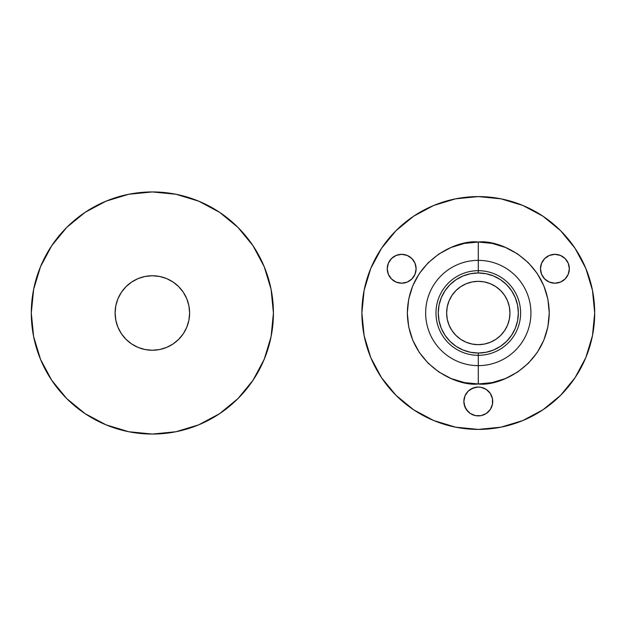 <?xml version="1.0" encoding="UTF-8"?>
<svg xmlns="http://www.w3.org/2000/svg" width="626" height="626" viewBox="0 0 626 626"><rect width="100%" height="100%" fill="white"/><g stroke="black" fill="none" stroke-linecap="round" stroke-linejoin="round"><path stroke-width="0.94" d="M152.361 275.753A37.247 37.247 0 0 1 189.608 313A37.247 37.247 0 0 1 152.361 350.247A37.247 37.247 0 0 1 115.114 313A37.247 37.247 0 0 1 152.361 275.753L159.63 276.465L166.618 278.586L173.058 282.029L178.7 286.661L183.332 292.303L186.775 298.743L188.895 305.731L189.608 313L188.895 320.269L186.775 327.257L183.332 333.697L178.7 339.339L173.058 343.971L166.618 347.414L159.63 349.535L152.361 350.247L145.091 349.535L138.103 347.414L131.663 343.971L126.022 339.339L121.389 333.697L117.946 327.257L115.826 320.269L115.114 313L115.826 305.731L117.946 298.743L121.389 292.303L126.022 286.661L131.663 282.029L138.103 278.586L145.091 276.465L152.361 275.753M152.361 191.939A121.061 121.061 0 0 1 273.421 313A121.061 121.061 0 0 1 152.361 434.061A121.061 121.061 0 0 1 31.3 313A121.061 121.061 0 0 1 152.361 191.939L175.976 194.263L198.692 201.157L219.616 212.339L237.966 227.395L253.021 245.744L264.203 266.668L271.097 289.384L273.421 313L271.097 336.616L264.203 359.332L253.021 380.256L237.966 398.605L219.616 413.661L198.692 424.843L175.976 431.737L152.361 434.061L128.745 431.737L106.037 424.843L85.105 413.661L66.755 398.605L51.7 380.256L40.518 359.332L33.624 336.616L31.3 313L33.624 289.384L40.518 266.668L51.7 245.744L66.755 227.395L85.105 212.339L106.037 201.157L128.745 194.263L152.361 191.939M478.295 270.682L478.295 272.959A40.041 40.041 0 0 1 518.336 313A40.041 40.041 0 0 1 478.295 353.041L478.295 355.318A42.318 42.318 0 0 0 520.613 313A42.318 42.318 0 0 0 478.295 270.682A42.318 42.318 0 0 1 520.613 313A42.318 42.318 0 0 1 478.295 355.318L478.295 383.965C457.536 386.813 408.301 365.521 407.33 313C408.301 260.479 457.536 239.187 478.295 242.035L478.295 260.361A52.639 52.639 0 0 0 425.657 313A52.639 52.639 0 0 0 478.295 365.639A52.639 52.639 0 0 0 530.926 313A52.639 52.639 0 0 0 478.295 260.361L478.295 270.682L478.295 260.361A52.639 52.639 0 0 0 425.657 313A52.639 52.639 0 0 0 478.295 365.639L478.295 355.318A42.318 42.318 0 0 1 435.978 313A42.318 42.318 0 0 1 478.295 270.682A42.318 42.318 0 0 0 435.978 313A42.318 42.318 0 0 0 478.295 355.318L478.295 353.041L470.486 352.274L462.974 349.997L456.049 346.295L449.977 341.319L445 335.246L441.299 328.321L439.022 320.809L438.255 313L439.022 305.191L441.299 297.679L445 290.754L449.977 284.681L456.049 279.705L462.974 276.003L470.486 273.726L478.295 272.959L486.105 273.726L493.617 276.003L500.542 279.705L506.606 284.681L511.591 290.754L515.292 297.679L517.569 305.191L518.336 313L517.569 320.809L515.292 328.321L511.591 335.246L506.606 341.319L500.542 346.295L493.617 349.997L486.105 352.274L478.295 353.041A40.041 40.041 0 0 1 438.255 313A40.041 40.041 0 0 1 478.295 272.959L478.295 270.682M478.295 344.66A31.66 31.66 0 0 1 446.635 313A31.66 31.66 0 0 1 478.295 281.34L472.121 281.943L466.182 283.75L460.705 286.677L455.908 290.613L451.972 295.409L449.045 300.887L447.238 306.826L446.635 313L447.238 319.174L449.045 325.113L451.972 330.591L455.908 335.387L460.705 339.323L466.182 342.25L472.121 344.057L478.295 344.66L484.469 344.057L490.408 342.25L495.886 339.323L500.683 335.387L504.619 330.591L507.545 325.113L509.345 319.174L509.955 313L509.345 306.826L507.545 300.887L504.619 295.409L500.683 290.613L495.886 286.677L490.408 283.75L484.469 281.943L478.295 281.34A31.66 31.66 0 0 1 509.955 313A31.66 31.66 0 0 1 478.295 344.66M401.681 283.202A14.437 14.437 0 0 1 387.244 268.765A14.437 14.437 0 0 1 401.681 254.328L396.156 255.431L391.477 258.561L388.347 263.241L387.244 268.765L388.347 274.29L391.477 278.969L396.156 282.099L401.681 283.202L407.205 282.099L411.885 278.969L415.015 274.29L416.11 268.765L415.015 263.241L411.885 258.561L407.205 255.431L401.681 254.328A14.437 14.437 0 0 1 416.11 268.765A14.437 14.437 0 0 1 401.681 283.202M554.91 283.202A14.437 14.437 0 0 1 540.473 268.765A14.437 14.437 0 0 1 554.91 254.328L549.385 255.431L544.706 258.561L541.576 263.241L540.473 268.765L541.576 274.29L544.706 278.969L549.385 282.099L554.91 283.202L560.434 282.099L565.114 278.969L568.244 274.29L569.347 268.765L568.244 263.241L565.114 258.561L560.434 255.431L554.91 254.328A14.437 14.437 0 0 1 569.347 268.765A14.437 14.437 0 0 1 554.91 283.202M481.112 415.625L478.295 415.899A14.437 14.437 0 0 1 463.858 401.469A14.437 14.437 0 0 1 478.295 387.032L472.771 388.136L468.091 391.258L464.962 395.945L463.858 401.469L464.14 404.286L466.292 409.49L470.275 413.473L475.478 415.625L481.112 415.625L486.316 413.473L490.299 409.49L492.451 404.286L492.451 398.652L490.299 393.449L486.316 389.466L481.112 387.314L478.295 387.032L481.112 387.314M478.295 196.595A116.405 116.405 0 0 1 594.7 313A116.405 116.405 0 0 1 478.295 429.405L455.587 427.167L433.748 420.547L413.622 409.787L395.984 395.311L381.508 377.674L370.748 357.548L364.129 335.708L361.891 313L364.129 290.292L370.748 268.452L381.508 248.326L395.984 230.689L413.622 216.213L433.748 205.453L455.587 198.833L478.295 196.595L501.003 198.833L522.843 205.453L542.969 216.213L560.606 230.689L575.083 248.326L585.842 268.452L592.462 290.292L594.7 313L592.462 335.708L585.842 357.548L575.083 377.674L560.606 395.311L542.969 409.787L522.843 420.547L501.003 427.167L478.295 429.405A116.405 116.405 0 0 1 361.891 313A116.405 116.405 0 0 1 478.295 196.595M478.295 242.035L464.453 243.404L451.143 247.442L438.873 254L428.121 262.826L419.295 273.578L412.737 285.847L408.7 299.158L407.33 313L408.7 326.842L412.737 340.153L419.295 352.422L428.121 363.174L438.873 372L451.143 378.558L464.453 382.596L478.295 383.965L492.138 382.596L505.448 378.558L517.718 372L528.469 363.174L537.296 352.422L543.853 340.153L547.891 326.842L549.252 313L547.891 299.158L543.853 285.847L537.296 273.578L528.469 262.826L517.718 254L505.448 247.442L492.138 243.404L478.295 242.035C499.055 239.187 548.29 260.479 549.252 313C548.29 365.521 499.055 386.813 478.295 383.965L478.295 365.639A52.639 52.639 0 0 0 530.926 313A52.639 52.639 0 0 0 478.295 260.361L478.295 242.035L464.453 243.404M413.622 216.213L395.984 230.689L381.508 248.326M381.508 377.674L395.984 395.311L413.622 409.787M542.969 409.787L560.606 395.311L575.083 377.674M560.606 230.689L542.969 216.213M451.143 378.558L438.873 372M419.295 352.422L412.737 340.153L408.7 326.842M412.737 285.847L419.295 273.578M438.873 254L451.143 247.442M505.448 247.442L517.718 254M537.296 273.578L543.853 285.847M543.853 340.153L537.296 352.422M517.718 372L505.448 378.558M492.138 382.596L478.295 383.965M566.913 260.745L568.244 263.241M562.93 280.769L560.434 282.099M542.906 276.786L541.576 274.29M546.889 256.762L549.385 255.431M483.82 388.136L486.316 389.466M488.499 391.258L490.299 393.449L492.451 398.652L492.451 404.286M470.275 389.466L475.478 387.314L478.295 387.032A14.437 14.437 0 0 1 492.732 401.469A14.437 14.437 0 0 1 478.295 415.899L475.478 415.625M468.091 411.673L464.962 406.994L463.858 401.469L464.14 398.652M413.684 260.745L415.015 263.241M409.701 280.769L407.205 282.099M389.677 276.786L388.347 274.29M393.66 256.762L396.156 255.431"/></g></svg>
